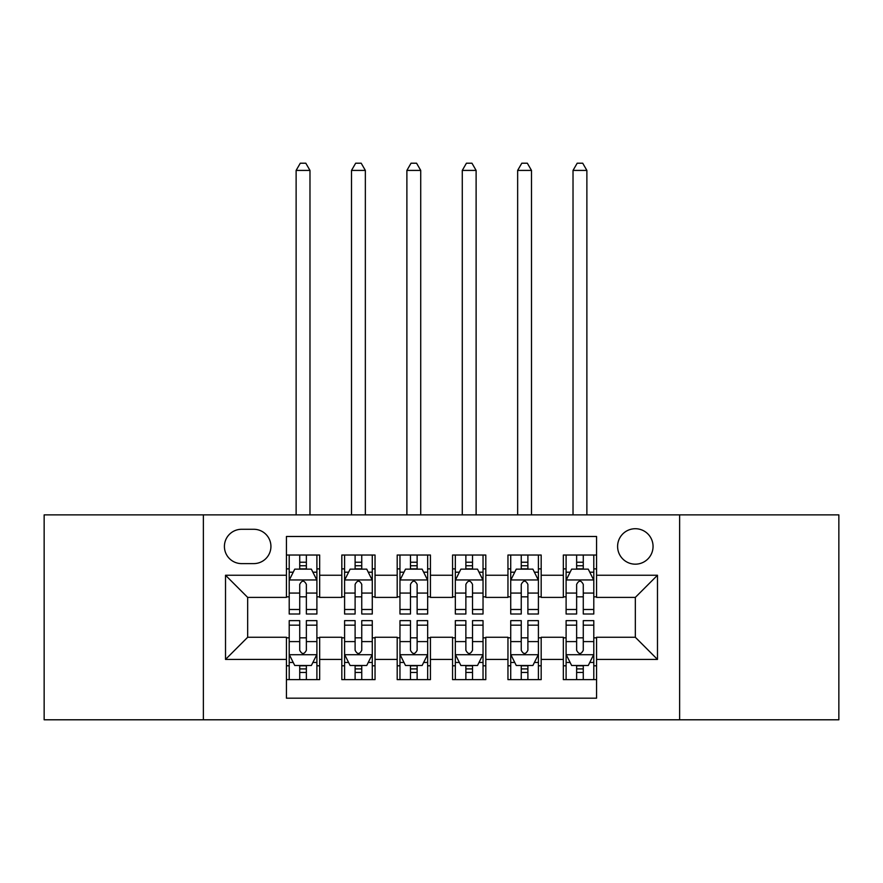 <?xml version="1.0" encoding="UTF-8"?>
<svg xmlns="http://www.w3.org/2000/svg" width="883" height="883" viewBox="0 0 883 883"><rect width="100%" height="100%" fill="white"/><g stroke="black" fill="none" stroke-linecap="round" stroke-linejoin="round"><path stroke-width="1.32" d="M635.33 528.718A17.726 17.726 0 0 0 617.603 546.445A17.726 17.726 0 0 0 635.33 564.171A17.726 17.726 0 0 0 653.056 546.445A17.726 17.726 0 0 0 635.33 528.718M679.634 719.788L838.85 719.788L838.85 514.877L679.634 514.877L679.634 719.788L203.366 719.788L203.366 514.877L44.15 514.877L44.15 719.788L203.366 719.788M596.566 555.032L563.332 555.032L563.332 575.241L541.18 575.241L541.18 597.394L563.332 597.394L563.332 575.241M541.18 575.241L541.18 555.032L507.957 555.032L507.957 575.241L485.805 575.241L485.805 597.394L507.957 597.394L507.957 575.241M485.805 575.241L485.805 555.032L452.571 555.032L452.571 575.241L430.429 575.241L430.429 597.394L452.571 597.394L452.571 575.241M430.429 575.241L430.429 555.032L397.195 555.032L397.195 575.241L375.043 575.241L375.043 597.394L397.195 597.394L397.195 575.241M375.043 575.241L375.043 555.032L341.82 555.032L341.82 597.394L319.668 597.394L319.668 555.032L286.434 555.032M286.434 679.634L319.668 679.634L319.668 637.272L341.82 637.272L341.82 679.634L375.043 679.634L375.043 637.272L397.195 637.272L397.195 659.424L375.043 659.424M397.195 659.424L397.195 679.634L430.429 679.634L430.429 637.272L452.571 637.272L452.571 659.424L430.429 659.424M452.571 659.424L452.571 679.634L485.805 679.634L485.805 637.272L507.957 637.272L507.957 659.424L485.805 659.424M507.957 659.424L507.957 679.634L541.18 679.634L541.18 637.272L563.332 637.272L563.332 659.424L541.18 659.424M241.578 563.608L253.763 563.608A17.163 17.163 0 0 0 270.926 546.445A17.163 17.163 0 0 0 253.763 529.281L241.578 529.281A17.163 17.163 0 0 0 224.414 546.445A17.163 17.163 0 0 0 241.578 563.608M679.634 514.877L203.366 514.877M596.566 575.241L596.566 536.478L286.434 536.478L286.434 597.394L247.67 597.394L247.67 637.272L286.434 637.272L286.434 698.188L596.566 698.188L596.566 637.272L635.33 637.272L635.33 597.394L596.566 597.394L596.566 575.241L657.482 575.241L657.482 659.424L596.566 659.424M286.434 659.424L225.518 659.424L225.518 575.241L286.434 575.241M563.332 659.424L563.332 679.634L596.566 679.634M286.434 568.873L289.205 568.873M299.723 568.873L306.368 568.873M316.898 568.873L319.668 568.873M286.434 596.842L289.205 596.842M299.723 596.842L306.368 596.842M316.898 596.842L319.668 596.842M286.434 637.824L289.205 637.824M299.723 637.824L306.368 637.824M316.898 637.824L319.668 637.824M286.434 665.793L289.205 665.793M299.723 665.793L306.368 665.793M316.898 665.793L319.668 665.793M341.82 596.842L344.591 596.842M355.109 596.842L361.754 596.842M372.273 596.842L375.043 596.842M341.82 568.873L344.591 568.873M355.109 568.873L361.754 568.873M372.273 568.873L375.043 568.873M341.82 637.824L344.591 637.824M355.109 637.824L361.754 637.824M372.273 637.824L375.043 637.824M341.82 665.793L344.591 665.793M355.109 665.793L361.754 665.793M372.273 665.793L375.043 665.793M397.195 637.824L399.966 637.824M410.485 637.824L417.129 637.824M427.659 637.824L430.429 637.824M397.195 665.793L399.966 665.793M410.485 665.793L417.129 665.793M427.659 665.793L430.429 665.793M397.195 568.873L399.966 568.873M410.485 568.873L417.129 568.873M427.659 568.873L430.429 568.873M397.195 596.842L399.966 596.842M410.485 596.842L417.129 596.842M427.659 596.842L430.429 596.842M452.571 637.824L455.341 637.824M465.871 637.824L472.515 637.824M483.034 637.824L485.805 637.824M452.571 665.793L455.341 665.793M465.871 665.793L472.515 665.793M483.034 665.793L485.805 665.793M452.571 568.873L455.341 568.873M465.871 568.873L472.515 568.873M483.034 568.873L485.805 568.873M452.571 596.842L455.341 596.842M465.871 596.842L472.515 596.842M483.034 596.842L485.805 596.842M507.957 637.824L510.727 637.824M521.246 637.824L527.891 637.824M538.409 637.824L541.18 637.824M507.957 665.793L510.727 665.793M521.246 665.793L527.891 665.793M538.409 665.793L541.18 665.793M507.957 568.873L510.727 568.873M521.246 568.873L527.891 568.873M538.409 568.873L541.18 568.873M507.957 596.842L510.727 596.842M521.246 596.842L527.891 596.842M538.409 596.842L541.18 596.842M563.332 637.824L566.102 637.824M576.632 637.824L583.277 637.824M593.795 637.824L596.566 637.824M563.332 665.793L566.102 665.793M576.632 665.793L583.277 665.793M593.795 665.793L596.566 665.793M563.332 568.873L566.102 568.873M576.632 568.873L583.277 568.873M593.795 568.873L596.566 568.873M563.332 596.842L566.102 596.842M576.632 596.842L583.277 596.842M593.795 596.842L596.566 596.842M247.67 597.394L225.518 575.241M247.67 637.272L225.518 659.424M657.482 575.241L635.33 597.394M657.482 659.424L635.33 637.272M306.368 562.228L299.723 562.228M316.898 609.491L306.368 609.491L306.368 614.005L316.898 614.005L316.898 580.23L311.357 569.149L294.745 569.149L289.205 580.23L289.205 614.005L299.723 614.005L299.723 609.491L289.205 609.491M289.205 580.23L289.205 555.032M316.898 580.23L316.898 555.032M299.723 569.149L299.723 555.032M306.368 555.032L306.368 569.149M306.368 609.491L306.368 584.38C304.16 580.109 301.942 580.109 299.723 584.38L299.723 609.491M309.977 514.877L309.977 170.419L296.125 170.419L296.125 514.877M296.125 170.419L300.286 163.212L305.816 163.212L309.977 170.419M299.723 672.438L306.368 672.438M289.205 625.164L299.723 625.164L299.723 620.65L289.205 620.65L289.205 654.435L294.745 665.506L311.357 665.506L316.898 654.435L316.898 620.65L306.368 620.65L306.368 625.164L316.898 625.164M316.898 654.435L316.898 679.634M289.205 654.435L289.205 679.634M306.368 665.506L306.368 679.634M299.723 679.634L299.723 665.506M299.723 625.164L299.723 650.285C301.942 654.546 304.16 654.546 306.368 650.285L306.368 625.164M361.754 562.228L355.109 562.228M372.273 609.491L361.754 609.491L361.754 614.005L372.273 614.005L372.273 580.23L366.732 569.149L350.121 569.149L344.591 580.23L344.591 614.005L355.109 614.005L355.109 609.491L344.591 609.491M344.591 580.23L344.591 555.032M372.273 580.23L372.273 555.032M355.109 569.149L355.109 555.032M361.754 555.032L361.754 569.149M361.754 609.491L361.754 584.38C359.536 580.109 357.328 580.109 355.109 584.38L355.109 609.491M365.352 514.877L365.352 170.419L351.511 170.419L351.511 514.877M351.511 170.419L355.661 163.212L361.202 163.212L365.352 170.419M417.129 562.228L410.485 562.228M427.659 609.491L417.129 609.491L417.129 614.005L427.659 614.005L427.659 580.23L422.118 569.149L405.507 569.149L399.966 580.23L399.966 614.005L410.485 614.005L410.485 609.491L399.966 609.491M399.966 580.23L399.966 555.032M427.659 580.23L427.659 555.032M410.485 569.149L410.485 555.032M417.129 555.032L417.129 569.149M417.129 609.491L417.129 584.38C414.922 580.109 412.703 580.109 410.485 584.38L410.485 609.491M420.727 514.877L420.727 170.419L406.886 170.419L406.886 514.877M406.886 170.419L411.036 163.212L416.577 163.212L420.727 170.419M472.515 562.228L465.871 562.228M483.034 609.491L472.515 609.491L472.515 614.005L483.034 614.005L483.034 580.23L477.493 569.149L460.882 569.149L455.341 580.23L455.341 614.005L465.871 614.005L465.871 609.491L455.341 609.491M455.341 580.23L455.341 555.032M483.034 580.23L483.034 555.032M465.871 569.149L465.871 555.032M472.515 555.032L472.515 569.149M472.515 609.491L472.515 584.38C470.297 580.109 468.089 580.109 465.871 584.38L465.871 609.491M476.114 514.877L476.114 170.419L462.273 170.419L462.273 514.877M462.273 170.419L466.423 163.212L471.964 163.212L476.114 170.419M527.891 562.228L521.246 562.228M538.409 609.491L527.891 609.491L527.891 614.005L538.409 614.005L538.409 580.23L532.879 569.149L516.268 569.149L510.727 580.23L510.727 614.005L521.246 614.005L521.246 609.491L510.727 609.491M510.727 580.23L510.727 555.032M538.409 580.23L538.409 555.032M521.246 569.149L521.246 555.032M527.891 555.032L527.891 569.149M527.891 609.491L527.891 584.38C525.683 580.109 523.464 580.109 521.246 584.38L521.246 609.491M531.489 514.877L531.489 170.419L517.648 170.419L517.648 514.877M517.648 170.419L521.798 163.212L527.339 163.212L531.489 170.419M355.109 672.438L361.754 672.438M344.591 625.164L355.109 625.164L355.109 620.65L344.591 620.65L344.591 654.435L350.121 665.506L366.732 665.506L372.273 654.435L372.273 620.65L361.754 620.65L361.754 625.164L372.273 625.164M372.273 654.435L372.273 679.634M344.591 654.435L344.591 679.634M361.754 665.506L361.754 679.634M355.109 679.634L355.109 665.506M355.109 625.164L355.109 650.285C357.317 654.546 359.536 654.546 361.754 650.285L361.754 625.164M410.485 672.438L417.129 672.438M399.966 625.164L410.485 625.164L410.485 620.65L399.966 620.65L399.966 654.435L405.507 665.506L422.118 665.506L427.659 654.435L427.659 620.65L417.129 620.65L417.129 625.164L427.659 625.164M427.659 654.435L427.659 679.634M399.966 654.435L399.966 679.634M417.129 665.506L417.129 679.634M410.485 679.634L410.485 665.506M410.485 625.164L410.485 650.285C412.703 654.546 414.911 654.546 417.129 650.285L417.129 625.164M465.871 672.438L472.515 672.438M455.341 625.164L465.871 625.164L465.871 620.65L455.341 620.65L455.341 654.435L460.882 665.506L477.493 665.506L483.034 654.435L483.034 620.65L472.515 620.65L472.515 625.164L483.034 625.164M483.034 654.435L483.034 679.634M455.341 654.435L455.341 679.634M472.515 665.506L472.515 679.634M465.871 679.634L465.871 665.506M465.871 625.164L465.871 650.285C468.078 654.546 470.297 654.546 472.515 650.285L472.515 625.164M521.246 672.438L527.891 672.438M510.727 625.164L521.246 625.164L521.246 620.65L510.727 620.65L510.727 654.435L516.268 665.506L532.879 665.506L538.409 654.435L538.409 620.65L527.891 620.65L527.891 625.164L538.409 625.164M538.409 654.435L538.409 679.634M510.727 654.435L510.727 679.634M527.891 665.506L527.891 679.634M521.246 679.634L521.246 665.506M521.246 625.164L521.246 650.285C523.464 654.546 525.672 654.546 527.891 650.285L527.891 625.164M583.277 562.228L576.632 562.228M593.795 609.491L583.277 609.491L583.277 614.005L593.795 614.005L593.795 580.23L588.255 569.149L571.643 569.149L566.102 580.23L566.102 614.005L576.632 614.005L576.632 609.491L566.102 609.491M566.102 580.23L566.102 555.032M593.795 580.23L593.795 555.032M576.632 569.149L576.632 555.032M583.277 555.032L583.277 569.149M583.277 609.491L583.277 584.38C581.058 580.109 578.84 580.109 576.632 584.38L576.632 609.491M586.875 514.877L586.875 170.419L573.023 170.419L573.023 514.877M573.023 170.419L577.184 163.212L582.714 163.212L586.875 170.419M576.632 672.438L583.277 672.438M566.102 625.164L576.632 625.164L576.632 620.65L566.102 620.65L566.102 654.435L571.643 665.506L588.255 665.506L593.795 654.435L593.795 620.65L583.277 620.65L583.277 625.164L593.795 625.164M593.795 654.435L593.795 679.634M566.102 654.435L566.102 679.634M583.277 665.506L583.277 679.634M576.632 679.634L576.632 665.506M576.632 625.164L576.632 650.285C578.84 654.546 581.058 654.546 583.277 650.285L583.277 625.164M341.82 659.424L319.668 659.424M341.82 575.241L319.668 575.241M316.754 579.954L289.348 579.954M289.205 572.195L293.222 572.195M312.88 572.195L316.898 572.195M299.723 593.067L289.205 593.067M316.898 593.067L306.368 593.067M306.368 565.749L299.723 565.749M289.348 654.711L316.754 654.711M316.898 662.46L312.88 662.46M293.222 662.46L289.205 662.46M306.368 641.599L316.898 641.599M289.205 641.599L299.723 641.599M299.723 668.906L306.368 668.906M372.14 579.954L344.723 579.954M344.591 572.195L348.597 572.195M368.266 572.195L372.273 572.195M355.109 593.067L344.591 593.067M372.273 593.067L361.754 593.067M361.754 565.749L355.109 565.749M427.515 579.954L400.098 579.954M399.966 572.195L403.984 572.195M423.641 572.195L427.659 572.195M410.485 593.067L399.966 593.067M427.659 593.067L417.129 593.067M417.129 565.749L410.485 565.749M482.902 579.954L455.485 579.954M455.341 572.195L459.359 572.195M479.016 572.195L483.034 572.195M465.871 593.067L455.341 593.067M483.034 593.067L472.515 593.067M472.515 565.749L465.871 565.749M538.277 579.954L510.86 579.954M510.727 572.195L514.734 572.195M534.403 572.195L538.409 572.195M521.246 593.067L510.727 593.067M538.409 593.067L527.891 593.067M527.891 565.749L521.246 565.749M344.723 654.711L372.14 654.711M372.273 662.46L368.266 662.46M348.597 662.46L344.591 662.46M361.754 641.599L372.273 641.599M344.591 641.599L355.109 641.599M355.109 668.906L361.754 668.906M400.098 654.711L427.515 654.711M427.659 662.46L423.641 662.46M403.984 662.46L399.966 662.46M417.129 641.599L427.659 641.599M399.966 641.599L410.485 641.599M410.485 668.906L417.129 668.906M455.485 654.711L482.902 654.711M483.034 662.46L479.016 662.46M459.359 662.46L455.341 662.46M472.515 641.599L483.034 641.599M455.341 641.599L465.871 641.599M465.871 668.906L472.515 668.906M510.86 654.711L538.277 654.711M538.409 662.46L534.403 662.46M514.734 662.46L510.727 662.46M527.891 641.599L538.409 641.599M510.727 641.599L521.246 641.599M521.246 668.906L527.891 668.906M593.652 579.954L566.246 579.954M566.102 572.195L570.12 572.195M589.778 572.195L593.795 572.195M576.632 593.067L566.102 593.067M593.795 593.067L583.277 593.067M583.277 565.749L576.632 565.749M566.246 654.711L593.652 654.711M593.795 662.46L589.778 662.46M570.12 662.46L566.102 662.46M583.277 641.599L593.795 641.599M566.102 641.599L576.632 641.599M576.632 668.906L583.277 668.906"/></g></svg>
